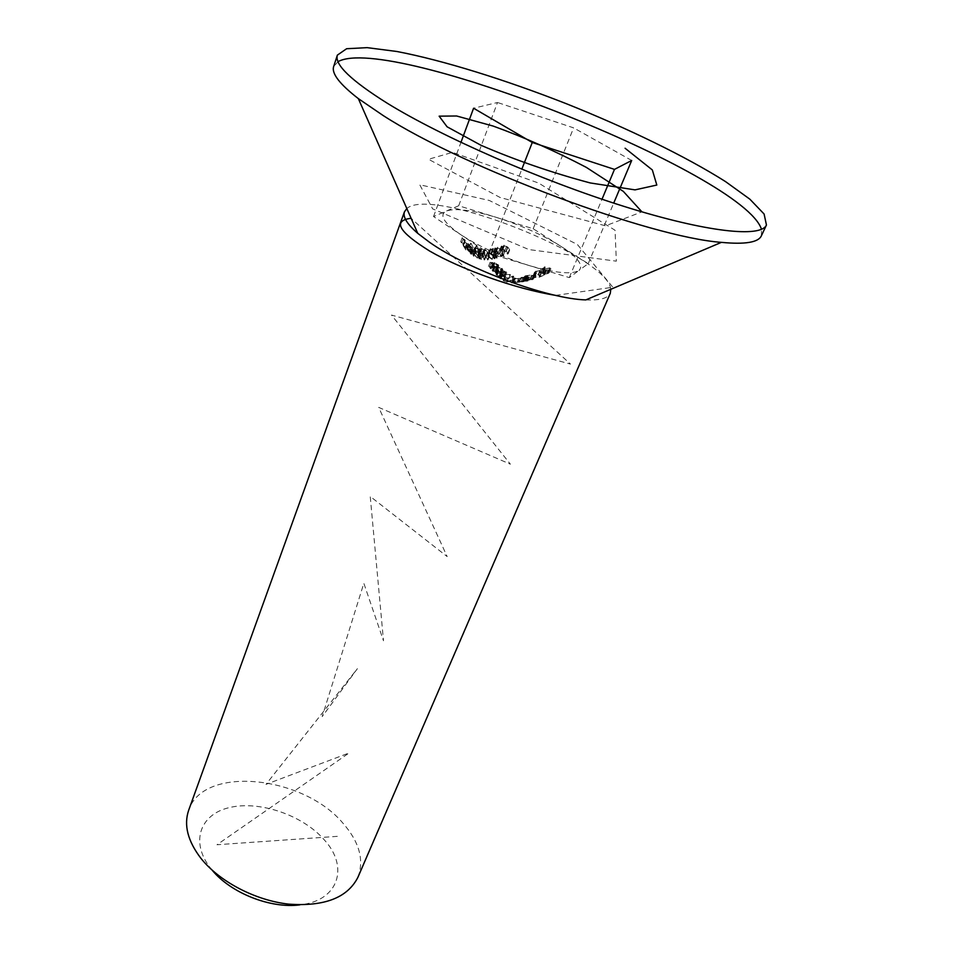 <?xml version="1.0" encoding="UTF-8"?>
<svg xmlns="http://www.w3.org/2000/svg" width="953" height="953" viewBox="0 0 953 953"><rect width="100%" height="100%" fill="white"/><g stroke="black" fill="none" stroke-linecap="round" stroke-linejoin="round"><path stroke-width="0.71" stroke-dasharray="4.76 3.57" d="M472.605 248.578L469.019 246.029L471.675 249.352L473.081 249.781L473.105 250.413L472.152 250.139L467.84 243.623L471.056 246.1L472.605 248.578L471.092 252.509L469.543 250.031L471.056 246.1M469.543 250.031L467.268 247.732L466.291 247.792L471.592 254.344L467.506 249.984L469.019 246.029M470.163 253.295L471.675 249.352M467.506 249.984L471.092 252.509M467.268 247.732L468.781 243.801M466.291 247.792L467.804 243.849M466.946 249.46L468.459 245.505M470.627 254.082L472.152 250.139M471.568 253.712L473.081 249.781M470.937 253.069L472.45 249.126M466.946 248.376L470.198 251.413L467.149 249.281L468.459 244.433L471.711 247.482L468.459 244.433L466.946 248.388M470.198 251.413L471.711 247.482M467.685 248.519L469.198 244.587M467.149 249.281L468.662 245.326M500.956 271.271L500.992 272.355L498.753 271.295L498.431 269.973L497.526 270.307L501.457 272.761L506.805 272.653L502.124 270.164L505.876 272.439L500.956 271.271L499.372 275.262L500.17 275.322L501.754 271.331M500.17 275.322L504.292 276.441L500.539 274.166L505.209 276.644L499.872 276.739L496.382 275.179L495.953 274.285L496.847 273.976L497.168 275.286L499.408 276.334L500.992 272.355M497.168 275.286L498.753 271.295M499.408 276.334L499.372 275.262M503.458 276.715L505.042 272.737M503.803 275.703L505.4 271.7M502.505 274.976L504.089 270.974M501.004 274.571L502.588 270.569M500.539 274.166L502.124 270.164M504.625 275.715L506.222 271.712M503.863 277.085L505.447 273.094M502.124 276.811L503.708 272.82M500.885 276.322L502.469 272.332M499.872 276.739L501.457 272.761M496.382 275.179L497.954 271.2M496.847 273.976L498.431 269.973M497.299 274.404L498.884 270.414M510.046 274.5L502.743 274.655L501.945 273.999L502.398 275L510.046 274.5L508.95 278.776L510.546 274.798M508.95 278.776L500.825 278.967L499.86 278.193L501.171 278.61L502.743 274.655M500.361 277.966L501.945 273.999M501.171 278.61L508.449 278.49M500.825 278.967L502.398 275M499.86 278.193L501.433 274.226M512.964 276.108L508.235 277.919L504.745 276.644L508.283 278.336L513.774 276.275L512.964 276.108L511.368 280.087L512.178 280.242L513.774 276.275M512.178 280.242L506.71 282.267L503.255 280.647L506.662 281.862L508.235 277.919M504.006 280.563L505.578 276.608M506.662 281.862L511.368 280.087M506.71 282.267L508.283 278.336M503.172 280.587L504.745 276.644M516.038 278.359L513.584 277.942L516.038 278.359L514.453 282.291L511.999 281.885L513.584 277.942M511.999 281.885L515.323 282.183L516.907 278.24M512.869 281.778L514.453 277.835M515.323 282.183L514.453 282.291M519.337 278.407L513.214 279.015L524.889 277.835L519.337 278.407L517.765 282.338L520.255 277.919M518.658 281.862L523.292 281.766L511.63 282.934L516.502 282.505L518.087 278.586M513.274 282.85L514.846 278.931M516.502 282.505L517.765 282.338M523.292 281.766L524.889 277.835M522.435 281.862L524.019 277.931M519.218 282.028L520.803 278.097M517.086 282.422L518.658 278.502M512.452 282.946L514.012 279.026M513.036 282.636L514.608 278.705M513.631 282.66L515.216 278.729M528.963 277.156L523.578 277.966L521.077 277.418L529.63 277.001L527.366 281.087L529.63 277.001M528.033 280.932L519.504 281.314L521.994 281.897L525.448 281.218L527.033 277.299M521.994 281.897L523.578 277.966M525.448 281.218L527.366 281.087M526.116 281.052L527.712 277.132M526.985 280.825L528.581 276.906M526.139 280.861L527.736 276.942M525.27 281.099L526.866 277.18M519.647 281.266L521.22 277.371M519.504 281.314L521.077 277.418M522.399 281.766L521.041 281.445L524.603 281.278L522.399 281.766L523.983 277.835L526.187 277.347L523.983 277.835M524.603 281.278L526.187 277.347M521.041 281.445L522.613 277.537M536.658 273.38L533.585 274.643L536.658 273.38L535.062 277.275L532 278.538L533.585 274.643M532 278.538L535.872 277.347L537.456 273.44M532.81 278.586L534.395 274.678M535.872 277.347L535.062 277.275M540.577 271.76L539.791 270.688L536.491 271.26L535.61 272.761L534.621 271.986L540.47 270.318L541.602 272.606L546.14 271.081L540.696 273.356L540.577 271.76L539.1 277.275L540.696 273.356M539.1 277.275L544.532 274.988L540.006 276.513L538.886 274.214L533.037 275.882L534.025 276.656L534.907 275.143L538.207 274.583L539.791 270.688M534.907 275.143L536.491 271.26M538.207 274.583L538.993 275.655M544.532 274.988L546.14 271.081M543.746 274.893L545.342 270.997M540.006 276.513L541.602 272.606M538.886 274.214L540.47 270.318M534.192 274.976L535.777 271.081M534.025 276.656L535.61 272.761M534.752 276.322L536.336 272.427M545.402 268.841L543.972 269.782L541.113 268.579L544.52 266.864L545.271 267.066L542.448 268.472L543.949 269.127L549.798 267.864L550.882 268.722L544.985 270.461L549.762 268.829L549.035 268.21L545.402 268.841L543.806 272.737L547.439 272.105L549.035 268.21M547.439 272.105L548.166 272.725L547.284 273.404L543.389 274.369L548.023 273.535L549.273 272.629L548.201 271.76L542.352 273.023L540.863 272.367L543.675 270.95L542.936 270.747L539.529 272.475L542.388 273.678L543.972 269.782M539.529 272.475L541.113 268.579M542.388 273.678L543.806 272.737M547.284 273.404L548.88 269.508M544.127 274.035L545.724 270.128M543.389 274.369L544.985 270.461M548.023 273.535L549.631 269.628M548.201 271.76L549.798 267.864M543.174 272.51L544.771 268.627M542.352 273.023L543.949 269.127M540.863 272.367L542.448 268.472M543.675 270.95L545.271 267.066M542.936 270.747L544.52 266.864M465.088 242.193L462.241 237.678L464.885 239.703L463.194 238.893L467.208 243.956L465.088 242.193L463.575 246.16L465.695 247.911L467.208 243.956M465.695 247.911L461.681 242.86L463.384 243.658L460.728 241.645L465.874 249.936L467.399 245.981M465.409 249.507L466.934 245.54M465.874 249.936L463.575 246.16M465.219 247.065L466.732 243.11M463.098 245.338L464.611 241.371M461.681 242.86L463.194 238.893M463.837 244.516L465.35 240.561M463.384 243.658L464.885 239.703M460.728 241.645L462.241 237.678M481.646 252.736L482.337 255.475L479.359 248.65L480.443 249.96L481.503 248.924L483.743 250.746L484.827 249.174L487.936 252.378L489.556 256.035L485.089 250.008L484.327 250.532L485.542 256.023L481.765 249.746L481.051 250.151L481.646 252.736L480.133 256.631L479.538 254.046L481.765 249.746M480.252 253.641L484.029 259.919L482.814 254.415L483.576 253.891L488.043 259.919L486.423 256.25L483.314 253.057L482.23 254.63L479.99 252.819L478.942 253.855L477.858 252.545L480.824 259.371L482.897 255.607M480.824 259.371L482.337 255.475M481.384 259.502L480.133 256.631M484.029 259.919L485.542 256.023M484.624 259.955L486.137 256.071M483.576 253.891L485.089 250.008M487.412 259.955L488.937 256.071M488.043 259.919L489.556 256.035M483.314 253.057L484.827 249.174M482.23 254.63L483.743 250.746M479.99 252.819L481.503 248.924M479.168 253.01L480.681 249.114M478.942 253.855L480.443 249.96M478.43 252.664L479.931 248.769M477.858 252.545L479.359 248.65M490.497 248.781L493.261 249.722L492.701 248.519L493.356 248.388L496.477 254.761L495.262 253.843L493.642 255.571L489.318 252.533L489.068 249.865L490.497 248.781L488.984 252.652L487.555 253.748L487.805 256.417L489.318 252.533M487.805 256.417L492.129 259.442L493.749 257.715L494.964 258.632L491.843 252.259L491.188 252.39L491.748 253.593L493.261 249.722M491.188 252.39L492.701 248.519M491.748 253.593L488.984 252.652M492.129 259.442L493.642 255.571M493.749 257.715L495.262 253.843M494.285 258.811L495.81 254.939M494.964 258.632L496.477 254.761M491.843 252.259L493.356 248.388M491.772 258.632L488.436 256.357L488.258 254.308L489.365 253.462L492.737 255.63L492.951 257.644L491.772 258.632L494.464 253.772L494.25 251.759L490.878 249.579L489.771 250.436L489.949 252.485L493.285 254.761M489.365 253.462L490.878 249.579M488.436 256.357L489.949 252.485M492.737 255.63L494.25 251.759M458.691 205.753L433.544 216.534L488.925 253.45L569.286 277.597L578.971 270.449C571.967 274.714 555.468 273.106 529.451 265.625C502.696 257.274 479.788 246.958 460.764 234.676C443.598 222.752 438.809 214.854 446.421 211.006C455.51 207.957 472.104 210.077 496.227 217.344C520.541 225.051 541.876 234.569 560.245 245.922C577.792 257.286 584.034 265.47 578.971 270.449L588.192 263.659L533.18 228.744L458.691 205.753L497.514 102.495L473.581 108.225M533.18 228.744L573.611 127.869L497.514 102.495M631.696 160.473L573.611 127.869M761.376 235.808L761.518 229.328M338.017 61.647L333.681 66.472M585.821 299.909C599.913 300.469 608.085 298.253 610.313 293.262M610.766 289.319C608.693 256.297 430.959 185.93 406.836 208.576M357.911 877.308C364.356 859.94 359.341 841.868 342.866 823.082C302.887 775.456 203.227 764.949 188.658 810.3M212.185 870.208C189.444 843.417 199.296 814.362 229.53 807.548C259.478 800.341 302.577 815.065 324.151 839.712C349.251 866.658 338.958 900.978 299.754 904.885M588.192 263.659L613.72 203.108M569.286 277.597L602.01 199.225M488.925 253.45L521.815 169.229M433.544 216.534L460.942 142.402M504.101 249.722L505.328 251.783L504.613 252.057L501.29 246.219L502.576 247.053L504.077 245.135L507.937 247.196L509.712 249.984L508.997 250.282L506.508 246.458L504.363 245.886L503.363 246.851L504.101 249.722L502.576 253.569L501.79 251.985L503.303 248.125M501.79 251.985L502.839 249.746L504.983 250.317L507.472 254.141L508.187 253.832L506.412 251.056L502.553 248.983L501.052 250.901L499.765 250.067L503.089 255.916L505.328 251.783M503.089 255.916L504.613 252.057M503.803 255.63L502.576 253.569M502.839 249.746L504.363 245.886M504.983 250.317L506.508 246.458M507.472 254.141L508.997 250.282M508.187 253.832L509.712 249.984M502.553 248.983L504.077 245.135M501.052 250.901L502.576 247.053M500.456 249.841L501.981 245.981M499.765 250.067L501.29 246.219M497.561 251.89L498.729 254.117L498.038 254.32L494.869 248.054L496.108 249.019L497.573 247.22L501.302 249.662L503.005 252.664L502.302 252.914L499.92 248.793L497.847 248.018L496.87 248.912L497.561 251.89L496.048 255.749L495.298 254.046L496.811 250.186M495.298 254.046L496.334 251.878L498.407 252.652L500.778 256.774L501.481 256.524L499.789 253.522L496.06 251.092L494.595 252.89L493.356 251.914L496.513 258.192L498.729 254.117M496.513 258.192L498.038 254.32M497.204 257.977L496.048 255.749M496.334 251.878L497.847 248.018M498.407 252.652L499.92 248.793M500.778 256.774L502.302 252.914M501.481 256.524L503.005 252.664M496.06 251.092L497.573 247.22M494.595 252.89L496.108 249.019M494.023 251.759L495.536 247.887M493.356 251.914L494.869 248.054M475.666 247.423L478.108 249.472L476.881 245.576L481.074 255.106L480.002 253.76L478.799 254.32L474.987 249.817L474.546 247.673L475.666 247.423L474.165 251.342L473.033 251.592L473.474 253.736L474.987 249.817M473.474 253.736L477.286 258.227L478.489 257.655L479.562 259.013L474.808 249.329L476.595 253.379L478.108 249.472M474.808 249.329L476.321 245.421M476.595 253.379L474.165 251.342M477.286 258.227L478.799 254.32M478.489 257.655L480.002 253.76M479.014 258.823L480.526 254.927M479.562 259.013L481.074 255.106M475.368 249.483L476.881 245.576M476.929 257.429L473.998 254.01L473.665 252.354L474.534 252.164L477.513 255.464L477.834 257.215L476.929 257.429L478.442 253.51L479.347 253.307L479.025 251.556L476.047 248.256L475.178 248.435L475.511 250.091L478.442 253.51M474.534 252.164L476.047 248.256M473.998 254.01L475.511 250.091M477.513 255.464L479.025 251.556M471.151 243.396L475.547 252.474L471.151 243.396L469.126 247.065L470.627 243.134M469.126 247.065L473.534 256.083L475.547 252.474M473.534 256.083L475.047 252.152M474.034 256.393L469.65 247.327M525.484 275.762L532.37 274.893L534.824 275.405L527.057 276.787L524.519 276.382L525.484 275.762L522.935 280.277L525.472 280.694L527.057 276.787M525.472 280.694L533.227 279.324L530.785 278.8L532.37 274.893M532.31 279.789L533.906 275.87M530.785 278.8L523.912 279.658M531.774 279.241L524.055 280.146L531.774 279.241L533.37 275.334L525.627 276.239L533.37 275.334M531.5 279.801L533.096 275.882M530.071 279.074L531.655 275.167M524.734 279.705L526.306 275.798M494.678 266.078L493.749 266.268L494.202 267.257L497.561 269.08L502.827 269.354L498.109 266.411L497.001 267.114L494.678 266.078L493.106 270.092L495.417 271.14L497.001 267.114M495.417 271.14L496.525 270.438L501.23 273.368L495.977 273.082L492.63 271.26L494.202 267.257M495.977 273.082L497.561 269.08M492.63 271.26L492.177 270.283L493.106 270.092M496.525 270.438L498.109 266.411M500.635 272.355L502.231 268.329M501.135 273.511L502.731 269.496M499.908 273.737L501.492 269.735M496.858 272.594L498.443 268.579M495.798 271.819L493.023 270.688L496.108 272.463L497.692 268.46L494.595 266.673L497.383 267.817M499.837 272.284L496.179 271.117L500.289 273.07L499.837 272.284L501.433 268.269L501.886 269.056L497.764 267.102L501.433 268.269M493.368 271.391L494.941 267.388M493.547 270.569L495.131 266.554M495.5 272.629L497.085 268.615M496.596 271.95L498.181 267.936M497.001 270.902L498.586 266.876M499.455 273.32L501.052 269.306M493.928 263.79L493.225 262.671L490.045 262.349L492.034 264.648L491.129 262.945L492.808 263.111L497.263 265.839L498.764 265.53L494.547 262.48L497.823 265.148L493.928 263.79L492.344 267.829L495.203 269.401L496.787 265.375M495.203 269.401L496.227 269.187L495.858 268.401L492.951 266.53L496.62 268.484L497.168 269.568L495.679 269.866L491.224 267.138L489.544 266.971L490.45 268.675L488.46 266.375L491.641 266.721L493.225 262.671M488.46 266.375L490.045 262.349M491.641 266.721L492.344 267.829M495.858 268.401L497.454 264.35M493.404 267.007L494.988 262.968M492.951 266.53L494.547 262.48M496.62 268.484L498.216 264.434M495.679 269.866L497.263 265.839M491.653 267.757L493.237 263.719M491.224 267.138L492.808 263.111M489.544 266.971L491.129 262.945M491.2 268.853L492.784 264.827M490.45 268.675L492.034 264.648M337.314 836.353L216.998 844.739L349.072 752.989L266.006 784.343L357.399 668.661L322.209 716.608L363.832 583.296L383.499 640.785L370.229 496.442L447.183 556.6L378.686 407.384L510.403 464.194L391.504 315.074L570.466 364.082L411.112 218.273M555.611 295.37L612.862 287.246L577.363 244.468L489.27 200.452L419.749 184.751L432.662 208.886L528.903 249.567L616.329 261.17L615.066 230.257L538.671 183.083L452.544 152.361L428.481 159.27L500.134 197.497L605.524 225.825L641.929 211.852M518.67 282.255L520.243 278.324M539.946 275.417L541.542 271.522M482.528 256.428L484.041 252.533M483.481 257.286L484.994 253.403M485.804 256.274L487.317 252.402M486.423 256.25L487.936 252.378M505.84 251.556L507.365 247.709M506.412 251.056L507.937 247.196M499.229 253.986L500.742 250.127M499.789 253.522L501.302 249.662M526.163 280.48L527.748 276.561M466.327 247.566L467.84 243.623M471.592 254.344L473.105 250.413M470.937 253.51L472.45 249.567M499.944 276.179L501.528 272.189M504.292 276.441L505.876 272.439M505.209 276.644L506.805 272.653M500.861 276.453L502.445 272.475M495.953 274.285L497.526 270.307M496.847 274.655L498.419 270.664M509.164 274.869L509.938 274.512M506.841 278.884L507.568 278.526M511.642 282.934L513.214 279.015M512.678 282.85L514.251 278.919M533.037 275.882L534.621 271.986M534.073 275.786L535.657 271.903M548.166 272.725L549.762 268.829M549.273 272.629L550.882 268.722M479.526 254.046L481.039 250.151M482.802 254.403L484.315 250.52M482.349 253.701L483.862 249.805M479.049 253.236L480.55 249.341M487.555 253.748L489.068 249.865M493.594 258.227L495.119 254.356M488.258 254.308L489.771 250.436M492.951 257.644L494.464 253.772M501.838 250.699L503.363 246.851M501.218 250.222L502.743 246.362M495.357 252.771L496.87 248.912M494.762 252.223L496.275 248.352M473.033 251.592L474.546 247.673M478.406 258.001L479.931 254.094M473.665 252.354L475.178 248.435M477.834 257.215L479.347 253.307M533.227 279.324L534.824 275.405M522.935 280.277L524.519 276.382M532.131 279.467L533.728 275.548M524.055 280.146L525.627 276.239M492.177 270.283L493.749 266.268M495.417 270.7L497.001 266.673M501.23 273.38L502.827 269.354M496.847 272.868L498.431 268.865M493.023 270.688L494.595 266.673M496.108 272.463L497.692 268.46M496.179 271.117L497.764 267.102M500.289 273.07L501.886 269.056M496.227 269.187L497.823 265.148M497.168 269.568L498.764 265.53"/><path stroke-width="1.43" d="M460.942 142.402L473.581 108.225L532.262 142.485L614.482 169.384L631.696 160.473L613.72 203.108M387.394 103.317C441.787 136.887 540.947 180.355 623.881 206.36C706.983 232.449 761.09 237.893 766.45 225.003L764.092 214.008L749.844 199.165L725.519 181.594C685.779 156.435 627.646 128.238 566.308 103.698C504.804 79.599 443.121 60.349 396.936 51.498L367.179 47.65L346.63 48.722L337.374 55.119C334.312 64.411 350.978 80.469 387.394 103.317M337.374 55.119L333.681 66.472C331.334 73.333 339.554 84.055 358.34 98.612L383.177 115.539C464.302 167.978 650.494 237.321 721.409 242.36C745.067 244.611 758.385 242.419 761.376 235.808L766.45 225.003M761.518 229.328C743.614 173.553 389.241 33.248 338.017 61.647M406.836 208.576L404.477 211.757C402.678 216.927 407.11 224.134 417.771 233.366L429.708 242.396C468.054 269.485 548.451 298.968 585.821 299.909L721.409 242.36M404.477 211.757L188.658 810.3C183.631 825.024 187.717 841.034 200.928 858.331C219.404 881.596 255.249 900.418 288.783 904.147C324.508 906.672 347.547 897.726 357.911 877.308L610.313 293.262L610.766 289.319M299.754 904.885C270.497 908.745 230.852 893.044 212.185 870.208M602.01 199.225L614.482 169.384M521.815 169.229L532.262 142.485M411.112 218.273C392.279 220.691 398.497 231.639 429.779 251.127C461.121 269.234 514.87 288.819 555.611 295.37M641.929 211.852L623.322 191.386L586.333 167.383C555.23 151.074 524.174 137.303 493.166 126.07L456.618 115.992L439.142 116.159L447.076 126.785L481.039 145.309C515.275 160.092 551.668 172.648 590.217 182.94L635.02 189.873L656.82 185.049L652.34 169.956L625.085 148.239M417.771 233.366L358.34 98.612"/></g></svg>
